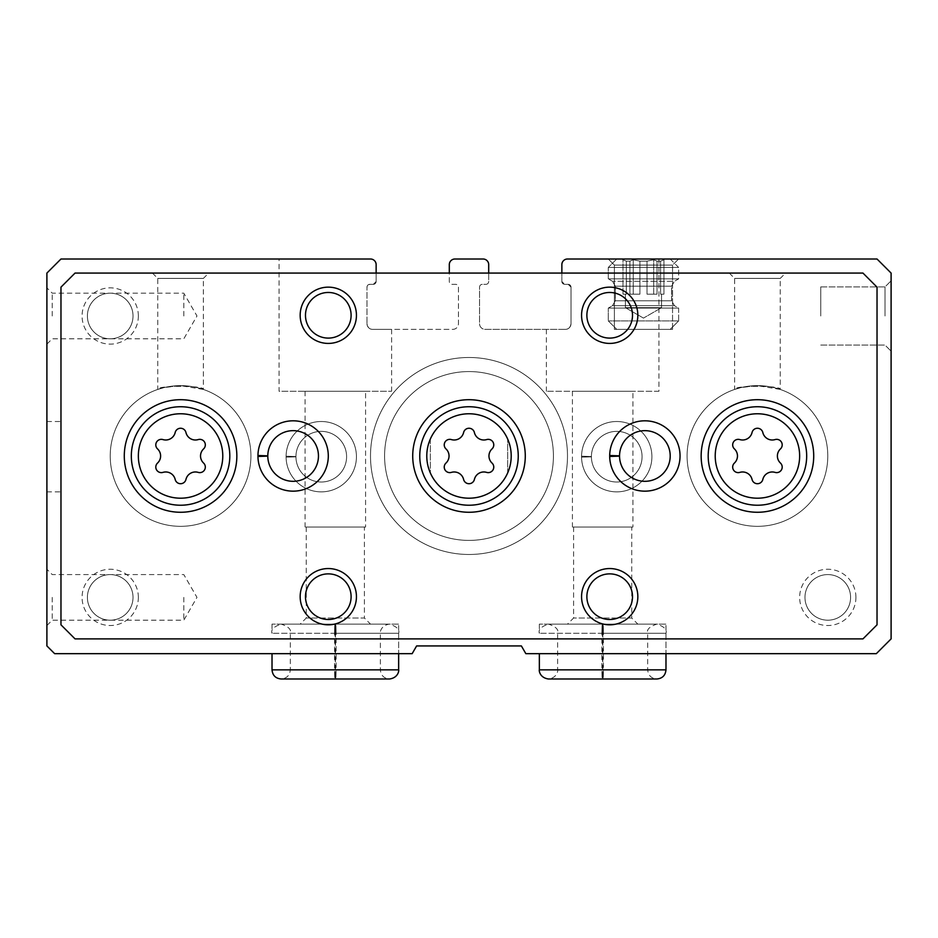 <?xml version="1.0" encoding="UTF-8"?>
<svg xmlns="http://www.w3.org/2000/svg" width="938" height="938" viewBox="0 0 938 938"><rect width="100%" height="100%" fill="white"/><g stroke="black" fill="none" stroke-linecap="round" stroke-linejoin="round"><path stroke-width="0.7" stroke-dasharray="4.69 3.52" d="M366.993 323.727A5.628 5.628 0 0 0 372.621 329.355C369.549 329.344 367.673 327.468 366.993 323.727A5.628 5.628 0 0 0 372.621 329.355L391.615 329.355L372.621 329.355C369.549 329.344 367.673 327.468 366.993 323.727L366.993 287.145L366.993 323.727M369.807 284.331A2.814 2.814 0 0 0 366.993 287.145L369.807 284.331A2.814 2.814 0 0 0 366.993 287.145L369.807 284.331L373.324 284.331A2.814 2.814 0 0 0 376.138 281.517L373.324 284.331L376.138 281.517L376.138 264.633L376.138 281.517A2.814 2.814 0 0 1 373.324 284.331L369.807 284.331M376.138 264.633C375.505 260.905 373.629 259.029 370.51 259.005C373.617 259.017 375.493 260.893 376.138 264.633A5.628 5.628 0 0 0 370.51 259.005L279.055 259.005L279.055 391.263L391.615 391.263L279.055 391.263M561.862 264.633C562.495 260.905 564.371 259.029 567.49 259.005A5.628 5.628 0 0 0 561.862 264.633L561.862 281.517A2.814 2.814 0 0 0 564.676 284.331L561.862 281.517L564.676 284.331L568.194 284.331L571.008 287.145A2.814 2.814 0 0 0 568.194 284.331L564.676 284.331L568.194 284.331A2.814 2.814 0 0 1 571.008 287.145L568.194 284.331L564.676 284.331A2.814 2.814 0 0 1 561.862 281.517L561.862 264.633C562.507 260.893 564.383 259.017 567.49 259.005L877.03 259.005L891.1 273.075L891.1 638.895L876.327 653.669L525.843 653.669L521.376 645.93L416.624 645.93L412.157 653.669L54.639 653.669L46.9 645.93L46.9 273.075L60.97 259.005L370.51 259.005M571.008 287.145L571.008 323.727C570.327 327.468 568.451 329.344 565.38 329.355A5.628 5.628 0 0 0 571.008 323.727L571.008 287.145M488.698 273.075L488.698 281.517A2.814 2.814 0 0 1 485.884 284.331L482.367 284.331A2.814 2.814 0 0 0 479.553 287.145L479.553 323.727A5.628 5.628 0 0 0 485.181 329.355L565.38 329.355A5.628 5.628 0 0 0 571.008 323.727C570.327 327.468 568.451 329.344 565.38 329.355L485.181 329.355A5.628 5.628 0 0 1 479.553 323.727L479.553 287.145A2.814 2.814 0 0 1 482.367 284.331L485.884 284.331A2.814 2.814 0 0 0 488.698 281.517L488.698 264.633A5.628 5.628 0 0 0 483.07 259.005L454.93 259.005A5.628 5.628 0 0 0 449.302 264.633L449.302 281.517A2.814 2.814 0 0 0 452.116 284.331L455.634 284.331A2.814 2.814 0 0 1 458.448 287.145L458.448 323.727A5.628 5.628 0 0 1 452.82 329.355L372.621 329.355L452.82 329.355A5.628 5.628 0 0 0 458.448 323.727L458.448 287.145A2.814 2.814 0 0 0 455.634 284.331L452.116 284.331A2.814 2.814 0 0 1 449.302 281.517L449.302 273.075M608.293 259.005L678.643 259.005L608.293 259.005L678.643 259.005L608.293 259.005L614.39 265.102L672.546 265.102L614.39 265.102L672.546 265.102L614.39 265.102L608.293 259.005M46.9 456.689L46.9 421.514L46.9 456.689M46.9 315.989L46.9 287.849L46.9 315.989M46.9 597.389L46.9 569.249L46.9 597.389M603.122 624.122L656.835 624.122C664.186 626.584 667.235 629.633 665.98 633.267L539.35 633.267L601.891 633.267L601.891 669.849C602.102 681.645 602.313 681.645 602.524 669.849L602.524 633.267C602.313 621.472 602.102 621.472 601.891 633.267C602.102 621.472 602.313 621.472 602.524 633.267L602.806 633.267C603.017 621.472 603.228 621.472 603.439 633.267C603.228 621.472 603.017 621.472 602.806 633.267L602.806 669.849C603.017 681.645 603.228 681.645 603.439 669.849L603.439 633.267L665.98 633.267L665.98 653.669L539.35 653.669L665.98 653.669L665.98 624.122L539.35 624.122L665.98 624.122M335.792 624.122L389.505 624.122C396.856 626.584 399.905 629.633 398.65 633.267L272.02 633.267L334.561 633.267L334.561 669.849C334.772 681.645 334.983 681.645 335.194 669.849L335.194 633.267C334.983 621.472 334.772 621.472 334.561 633.267C334.772 621.472 334.983 621.472 335.194 633.267L335.476 633.267C335.687 621.472 335.898 621.472 336.109 633.267C335.898 621.472 335.687 621.472 335.476 633.267L335.476 669.849C335.687 681.645 335.898 681.645 336.109 669.849L336.109 633.267L398.65 633.267L398.65 653.669L272.02 653.669L398.65 653.669L398.65 624.122L272.02 624.122L398.65 624.122M891.1 315.989L891.1 280.814L891.1 315.989M651.91 456.689A35.175 35.175 0 0 0 599.148 426.227A35.175 35.175 0 0 0 599.148 487.15A35.175 35.175 0 0 0 651.91 456.689A35.175 35.175 0 0 0 599.148 426.227A35.175 35.175 0 0 0 599.148 487.15A35.175 35.175 0 0 0 651.91 456.689M356.44 456.689A35.175 35.175 0 0 0 303.678 426.227A35.175 35.175 0 0 0 303.678 487.15A35.175 35.175 0 0 0 356.44 456.689A35.175 35.175 0 0 0 303.678 426.227A35.175 35.175 0 0 0 303.678 487.15A35.175 35.175 0 0 0 356.44 456.689M855.925 597.389A28.14 28.14 0 0 0 813.715 573.024A28.14 28.14 0 0 0 813.715 621.753A28.14 28.14 0 0 0 855.925 597.389M138.355 315.989A28.14 28.14 0 0 0 96.145 291.624A28.14 28.14 0 0 0 96.145 340.353A28.14 28.14 0 0 0 138.355 315.989M138.355 597.389A28.14 28.14 0 0 0 96.145 573.024A28.14 28.14 0 0 0 96.145 621.753A28.14 28.14 0 0 0 138.355 597.389M250.915 455.985A70.35 70.35 0 0 0 145.39 395.062A70.35 70.35 0 0 0 145.39 516.908A70.35 70.35 0 0 0 250.915 455.985A70.35 70.35 0 0 0 145.39 395.062A70.35 70.35 0 0 0 145.39 516.908A70.35 70.35 0 0 0 250.915 455.985A70.35 70.35 0 0 0 145.39 395.062A70.35 70.35 0 0 0 145.39 516.908A70.35 70.35 0 0 0 250.915 455.985A70.35 70.35 0 0 0 145.39 395.062A70.35 70.35 0 0 0 145.39 516.908A70.35 70.35 0 0 0 250.915 455.985M827.785 455.985A70.35 70.35 0 0 0 722.26 395.062A70.35 70.35 0 0 0 722.26 516.908A70.35 70.35 0 0 0 827.785 455.985A70.35 70.35 0 0 0 722.26 395.062A70.35 70.35 0 0 0 722.26 516.908A70.35 70.35 0 0 0 827.785 455.985A70.35 70.35 0 0 0 722.26 395.062A70.35 70.35 0 0 0 722.26 516.908A70.35 70.35 0 0 0 827.785 455.985A70.35 70.35 0 0 0 722.26 395.062A70.35 70.35 0 0 0 722.26 516.908A70.35 70.35 0 0 0 827.785 455.985M567.49 455.985A98.49 98.49 0 0 0 419.755 370.686A98.49 98.49 0 0 0 419.755 541.285A98.49 98.49 0 0 0 567.49 455.985A98.49 98.49 0 0 0 419.755 370.686A98.49 98.49 0 0 0 419.755 541.285A98.49 98.49 0 0 0 567.49 455.985M614.39 329.355L672.546 329.355L614.39 329.355L614.39 265.102L614.39 329.355L672.546 329.355L614.39 329.355M820.75 315.989L820.75 286.911L820.75 315.989M885.003 315.989L885.003 286.911L885.003 315.989M658.945 391.263L546.385 391.263L658.945 391.263L658.945 259.005M632.915 391.263L572.415 391.263L632.915 391.263L632.915 527.039L572.415 527.039L632.915 527.039M631.743 527.039L573.587 527.039L631.743 527.039L631.743 618.025L573.587 618.025L631.743 618.025L637.84 624.122L567.49 624.122L637.84 624.122M391.615 329.355L391.615 391.263M365.586 391.263L305.084 391.263L365.586 391.263L365.586 527.039L305.084 527.039L365.586 527.039M364.413 527.039L306.257 527.039L364.413 527.039L364.413 618.025L306.257 618.025L364.413 618.025L370.51 624.122L300.16 624.122L370.51 624.122M52.235 597.389L52.235 620.194L52.235 597.389M183.813 597.389L183.813 620.194L183.813 597.389M52.235 315.989L52.235 293.184L52.235 315.989M183.813 315.989L183.813 293.184L183.813 315.989M133.02 597.389A22.805 22.805 0 0 0 98.807 577.632A22.805 22.805 0 0 0 98.807 617.145A22.805 22.805 0 0 0 133.02 597.389A22.805 22.805 0 0 0 110.215 574.584A22.805 22.805 0 0 0 87.41 597.389A22.805 22.805 0 0 0 110.215 620.194A22.805 22.805 0 0 0 133.02 597.389M133.02 315.989A22.805 22.805 0 0 0 98.807 296.232A22.805 22.805 0 0 0 98.807 335.745A22.805 22.805 0 0 0 133.02 315.989A22.805 22.805 0 0 0 110.215 293.184A22.805 22.805 0 0 0 87.41 315.989A22.805 22.805 0 0 0 110.215 338.794A22.805 22.805 0 0 0 133.02 315.989M850.59 597.389A22.805 22.805 0 0 0 816.377 577.632A22.805 22.805 0 0 0 816.377 617.145A22.805 22.805 0 0 0 850.59 597.389A22.805 22.805 0 0 0 827.785 574.584A22.805 22.805 0 0 0 804.98 597.389A22.805 22.805 0 0 0 827.785 620.194A22.805 22.805 0 0 0 850.59 597.389M553.42 455.985A84.42 84.42 0 0 0 426.79 382.88A84.42 84.42 0 0 0 426.79 529.091A84.42 84.42 0 0 0 553.42 455.985A84.42 84.42 0 0 0 426.79 382.88A84.42 84.42 0 0 0 426.79 529.091A84.42 84.42 0 0 0 553.42 455.985A84.42 84.42 0 0 0 426.79 382.88A84.42 84.42 0 0 0 426.79 529.091A84.42 84.42 0 0 0 553.42 455.985A84.42 84.42 0 0 0 426.79 382.88A84.42 84.42 0 0 0 426.79 529.091A84.42 84.42 0 0 0 553.42 455.985M511.21 455.985A42.21 42.21 0 0 0 447.895 419.427A42.21 42.21 0 0 0 447.895 492.544A42.21 42.21 0 0 0 511.21 455.985A42.21 42.21 0 0 0 447.895 419.427A42.21 42.21 0 0 0 447.895 492.544A42.21 42.21 0 0 0 511.21 455.985A42.21 42.21 0 0 0 447.895 419.427A42.21 42.21 0 0 0 447.895 492.544A42.21 42.21 0 0 0 507.693 439.113A42.21 42.21 0 0 0 430.308 439.113L430.308 472.858A42.21 42.21 0 0 0 507.693 472.858L507.693 439.113L507.693 472.858A42.21 42.21 0 0 0 511.21 455.985M60.97 456.689L60.97 421.514L60.97 456.689M328.3 455.985A35.175 35.175 0 0 0 293.371 420.81A35.175 35.175 0 0 0 257.95 455.505A35.175 35.175 0 0 1 310.853 425.606A35.175 35.175 0 0 1 310.853 486.365A35.175 35.175 0 0 1 257.95 456.466A35.175 35.175 0 0 0 293.371 491.16A35.175 35.175 0 0 0 328.3 455.985A35.175 35.175 0 0 0 275.538 425.524A35.175 35.175 0 0 0 275.538 486.447A35.175 35.175 0 0 0 328.3 455.985M680.05 455.985A35.175 35.175 0 0 0 645.121 420.81A35.175 35.175 0 0 0 609.7 455.505A35.175 35.175 0 0 1 662.603 425.606A35.175 35.175 0 0 1 662.603 486.365A35.175 35.175 0 0 1 609.7 456.466A35.175 35.175 0 0 0 645.121 491.16A35.175 35.175 0 0 0 680.05 455.985A35.175 35.175 0 0 0 627.288 425.524A35.175 35.175 0 0 0 627.288 486.447A35.175 35.175 0 0 0 680.05 455.985M780.24 389.434L757.447 385.635L741.301 387.511L734.63 389.434C733.258 385.295 781.612 385.295 780.24 389.434L780.24 278.41L734.63 278.41L780.24 278.41L785.575 273.075L729.295 273.075L785.575 273.075M203.37 389.434L180.577 385.635L164.431 387.511L157.76 389.434C156.388 385.295 204.742 385.295 203.37 389.434L203.37 278.41L157.76 278.41L203.37 278.41L208.705 273.075L152.425 273.075L208.705 273.075M60.97 287.145L60.97 624.825L75.04 638.895L862.96 638.895L877.03 624.825L877.03 287.145L862.96 273.075L75.04 273.075L60.97 287.145M637.84 315.285A28.14 28.14 0 0 0 595.63 290.921A28.14 28.14 0 0 0 595.63 339.65A28.14 28.14 0 0 0 637.84 315.285M356.44 315.285A28.14 28.14 0 0 0 314.23 290.921A28.14 28.14 0 0 0 314.23 339.65A28.14 28.14 0 0 0 356.44 315.285M637.84 596.685A28.14 28.14 0 0 0 595.63 572.321A28.14 28.14 0 0 0 595.63 621.05A28.14 28.14 0 0 0 637.84 596.685M356.44 596.685A28.14 28.14 0 0 0 314.23 572.321A28.14 28.14 0 0 0 314.23 621.05A28.14 28.14 0 0 0 356.44 596.685M632.505 315.285A22.805 22.805 0 0 0 598.292 295.529A22.805 22.805 0 0 0 598.292 335.042A22.805 22.805 0 0 0 632.505 315.285M351.105 315.285A22.805 22.805 0 0 0 316.892 295.529A22.805 22.805 0 0 0 316.892 335.042A22.805 22.805 0 0 0 351.105 315.285M632.505 596.685A22.805 22.805 0 0 0 598.292 576.929A22.805 22.805 0 0 0 598.292 616.442A22.805 22.805 0 0 0 632.505 596.685M351.105 596.685A22.805 22.805 0 0 0 316.892 576.929A22.805 22.805 0 0 0 316.892 616.442A22.805 22.805 0 0 0 351.105 596.685M430.308 439.113A42.21 42.21 0 0 0 430.308 472.858L430.308 439.113M236.845 455.985A56.28 56.28 0 0 0 152.425 407.244A56.28 56.28 0 0 0 152.425 504.726A56.28 56.28 0 0 0 236.845 455.985A56.28 56.28 0 0 0 152.425 407.244A56.28 56.28 0 0 0 152.425 504.726A56.28 56.28 0 0 0 236.845 455.985M813.715 455.985A56.28 56.28 0 0 0 729.295 407.244A56.28 56.28 0 0 0 729.295 504.726A56.28 56.28 0 0 0 813.715 455.985A56.28 56.28 0 0 0 729.295 407.244A56.28 56.28 0 0 0 729.295 504.726A56.28 56.28 0 0 0 813.715 455.985M525.28 455.985A56.28 56.28 0 0 0 440.86 407.244A56.28 56.28 0 0 0 440.86 504.726A56.28 56.28 0 0 0 525.28 455.985M446.007 463.032A9.697 9.697 0 0 0 446.007 448.939A5.534 5.534 0 0 1 451.401 439.594A9.697 9.697 0 0 0 463.607 432.547A5.534 5.534 0 0 1 474.394 432.547A9.697 9.697 0 0 0 486.599 439.594A5.534 5.534 0 0 1 491.993 448.939A9.697 9.697 0 0 0 491.993 463.032A5.534 5.534 0 0 1 486.599 472.377A9.697 9.697 0 0 0 474.394 479.424A5.534 5.534 0 0 1 463.607 479.424A9.697 9.697 0 0 0 451.401 472.377A5.534 5.534 0 0 1 446.007 463.032M806.68 455.985A49.245 49.245 0 0 0 732.813 413.341A49.245 49.245 0 0 0 732.813 498.629A49.245 49.245 0 0 0 806.68 455.985M229.81 455.985A49.245 49.245 0 0 0 155.943 413.341A49.245 49.245 0 0 0 155.943 498.629A49.245 49.245 0 0 0 229.81 455.985M734.442 463.032A9.697 9.697 0 0 0 734.442 448.939A5.534 5.534 0 0 1 739.836 439.594A9.697 9.697 0 0 0 752.042 432.547A5.534 5.534 0 0 1 762.829 432.547A9.697 9.697 0 0 0 775.034 439.594A5.534 5.534 0 0 1 780.428 448.939A9.697 9.697 0 0 0 780.428 463.032A5.534 5.534 0 0 1 775.034 472.377A9.697 9.697 0 0 0 762.829 479.424A5.534 5.534 0 0 1 752.042 479.424A9.697 9.697 0 0 0 739.836 472.377A5.534 5.534 0 0 1 734.442 463.032M157.572 463.032A9.697 9.697 0 0 0 157.572 448.939A5.534 5.534 0 0 1 162.966 439.594A9.697 9.697 0 0 0 175.172 432.547A5.534 5.534 0 0 1 185.959 432.547A9.697 9.697 0 0 0 198.164 439.594A5.534 5.534 0 0 1 203.558 448.939A9.697 9.697 0 0 0 203.558 463.032A5.534 5.534 0 0 1 198.164 472.377A9.697 9.697 0 0 0 185.959 479.424A5.534 5.534 0 0 1 175.172 479.424A9.697 9.697 0 0 0 162.966 472.377A5.534 5.534 0 0 1 157.572 463.032M619.549 456.126A25.326 25.326 0 0 0 657.573 477.899A25.326 25.326 0 0 0 657.573 434.071A25.326 25.326 0 0 0 619.549 455.845L609.7 455.505A35.175 35.175 0 0 1 662.603 425.606A35.175 35.175 0 0 1 662.603 486.365A35.175 35.175 0 0 1 609.7 456.466M267.799 456.126A25.326 25.326 0 0 0 305.823 477.899A25.326 25.326 0 0 0 305.823 434.071A25.326 25.326 0 0 0 267.799 455.845L257.95 455.505A35.175 35.175 0 0 1 310.853 425.606A35.175 35.175 0 0 1 310.853 486.365A35.175 35.175 0 0 1 257.95 456.466M670.201 259.005L616.735 259.005L670.201 259.005L678.643 267.447L608.293 267.447L678.643 267.447L678.643 278.867L608.293 278.867L678.643 278.867L608.293 278.867L678.643 278.867L674.422 281.294L678.643 278.867L678.643 267.447L608.293 267.447L678.643 267.447L670.201 259.005L616.735 259.005L670.201 259.005M665.277 259.005L621.66 259.005L665.277 259.005L621.66 259.005L665.277 259.005L660.598 261.163L657.046 261.163L660.598 261.163L665.277 259.005M671.608 286.172L674.422 281.294L612.514 281.294L674.422 281.294L612.514 281.294L674.422 281.294L671.608 286.172L671.608 300.781L615.328 300.781L671.608 300.781L615.328 300.781L671.608 300.781L674.422 305.659L678.643 308.086L608.293 308.086L678.643 308.086L678.643 320.913L608.293 320.913L678.643 320.913L608.293 320.913L678.643 320.913L670.201 329.355L616.735 329.355L670.201 329.355L616.735 329.355L670.201 329.355L678.643 320.913L678.643 308.086L608.293 308.086L678.643 308.086L674.422 305.659L671.608 300.781L671.608 286.172L615.328 286.172L671.608 286.172M657.046 261.163L653.704 259.779L647.021 261.163L639.915 261.163L647.021 261.163L653.704 259.779L657.046 261.163L657.046 294.18L647.021 294.18L657.046 294.18L647.021 294.18L653.704 294.18L653.704 259.779L647.021 261.163L647.021 294.18L657.046 294.18L647.021 294.18L657.046 294.18L653.704 294.18L653.704 259.779L657.046 261.163L657.046 294.18L657.046 261.163L660.598 261.163L660.598 294.18L661.548 294.18L661.548 307.664L625.388 307.664L661.548 307.664L625.388 307.664L661.548 307.664L661.548 294.18L660.598 294.18L663.94 294.18L660.598 294.18L663.94 294.18L663.94 259.779L660.598 261.163L660.598 294.18L660.598 261.163L657.046 261.163L653.704 259.779L647.021 261.163L647.021 294.18L647.021 261.163L639.915 261.163L633.232 259.779L629.89 261.163L626.338 261.163L629.89 261.163L633.232 259.779L639.915 261.163L639.915 294.18L629.89 294.18L639.915 294.18L629.89 294.18L633.232 294.18L633.232 259.779L629.89 261.163L629.89 294.18L639.915 294.18L629.89 294.18L639.915 294.18L633.232 294.18L633.232 259.779L639.915 261.163L639.915 294.18L639.915 261.163L647.021 261.163L647.021 294.18L653.704 294.18L653.704 259.779L653.704 294.18L657.046 294.18L657.046 261.163M626.338 261.163L622.996 259.779L626.338 261.163L626.338 294.18L622.996 294.18L626.338 294.18L622.996 294.18L622.996 259.779L626.338 261.163L626.338 294.18L626.338 261.163L629.89 261.163L629.89 294.18L629.89 261.163L626.338 261.163L621.66 259.005L622.996 259.779L622.996 294.18L626.338 294.18L626.338 261.163M643.468 318.099L625.388 307.664L643.468 318.099L661.548 307.664L643.468 318.099M639.915 261.163L633.232 259.779L629.89 261.163L629.89 294.18L633.232 294.18L633.232 259.779L633.232 294.18L639.915 294.18L639.915 261.163M660.598 261.163L663.94 259.779L663.94 294.18L660.598 294.18L660.598 261.163M539.35 669.849L601.891 669.849C602.102 681.645 602.313 681.645 602.524 669.849L557.641 669.849C558.075 670.342 557.371 677.775 548.496 678.995M539.35 624.122L539.35 633.267C538.095 629.633 541.144 626.584 548.496 624.122L656.835 624.122C649.483 626.584 646.434 629.633 647.689 633.267L647.689 669.849L602.806 669.849C603.017 681.645 603.228 681.645 603.439 669.849L665.98 669.849M272.02 669.849L334.561 669.849C334.772 681.645 334.983 681.645 335.194 669.849L290.311 669.849C289.772 675.407 286.723 678.455 281.166 678.995L334.878 678.995M272.02 624.122L272.02 633.267C270.765 629.633 273.814 626.584 281.166 624.122L389.505 624.122C380.629 625.341 379.925 632.775 380.359 633.267L380.359 669.849L335.476 669.849C335.687 681.645 335.898 681.645 336.109 669.849L398.65 669.849M286.09 456.208A35.175 35.175 0 0 1 338.993 426.309A35.175 35.175 0 0 1 338.993 487.068A35.175 35.175 0 0 1 286.09 457.169L295.939 456.829L286.09 457.169A35.175 35.175 0 0 0 338.993 487.068A35.175 35.175 0 0 0 338.993 426.309A35.175 35.175 0 0 0 286.09 456.208L295.939 456.548A25.326 25.326 0 0 1 333.963 434.775A25.326 25.326 0 0 1 333.963 478.603A25.326 25.326 0 0 1 295.939 456.829A25.326 25.326 0 0 0 333.963 478.603A25.326 25.326 0 0 0 333.963 434.775A25.326 25.326 0 0 0 295.939 456.548L286.09 456.208A35.175 35.175 0 0 1 338.993 426.309A35.175 35.175 0 0 1 338.993 487.068A35.175 35.175 0 0 1 286.09 457.169A35.175 35.175 0 0 0 338.993 487.068A35.175 35.175 0 0 0 338.993 426.309A35.175 35.175 0 0 0 286.09 456.208M581.56 456.208A35.175 35.175 0 0 1 634.463 426.309A35.175 35.175 0 0 1 634.463 487.068A35.175 35.175 0 0 1 581.56 457.169L591.409 456.829L581.56 457.169A35.175 35.175 0 0 0 634.463 487.068A35.175 35.175 0 0 0 634.463 426.309A35.175 35.175 0 0 0 581.56 456.208L591.409 456.548A25.326 25.326 0 0 1 629.433 434.775A25.326 25.326 0 0 1 629.433 478.603A25.326 25.326 0 0 1 591.409 456.829A25.326 25.326 0 0 0 629.433 478.603A25.326 25.326 0 0 0 629.433 434.775A25.326 25.326 0 0 0 591.409 456.548L581.56 456.208A35.175 35.175 0 0 1 634.463 426.309A35.175 35.175 0 0 1 634.463 487.068A35.175 35.175 0 0 1 581.56 457.169A35.175 35.175 0 0 0 634.463 487.068A35.175 35.175 0 0 0 634.463 426.309A35.175 35.175 0 0 0 581.56 456.208M674.422 305.659L612.514 305.659L674.422 305.659M603.122 678.995L656.835 678.995C651.277 678.455 648.228 675.407 647.689 669.849L557.641 669.849L557.641 633.267C558.896 629.633 555.847 626.584 548.496 624.122L602.208 624.122M335.792 678.995L389.505 678.995C383.947 678.455 380.898 675.407 380.359 669.849L290.311 669.849L290.311 633.267C291.566 629.633 288.517 626.584 281.166 624.122L334.878 624.122M295.939 456.548A25.326 25.326 0 0 1 333.963 434.775A25.326 25.326 0 0 1 333.963 478.603A25.326 25.326 0 0 1 295.939 456.829M591.409 456.548A25.326 25.326 0 0 1 629.433 434.775A25.326 25.326 0 0 1 629.433 478.603A25.326 25.326 0 0 1 591.409 456.829M672.546 329.355L672.546 265.102L678.643 259.005L672.546 265.102L672.546 329.355M820.75 345.067L885.003 345.067L891.1 351.164L885.003 345.067L820.75 345.067M820.75 286.911L885.003 286.911L891.1 280.814L885.003 286.911L820.75 286.911M546.385 329.355L546.385 391.263M572.415 391.263L572.415 527.039M573.587 527.039L573.587 618.025L567.49 624.122M305.084 391.263L305.084 527.039M306.257 527.039L306.257 618.025L300.16 624.122M46.9 625.529L52.235 620.194L183.813 620.194L196.98 597.389L183.813 574.584L52.235 574.584L46.9 569.249M46.9 344.129L52.235 338.794L183.813 338.794L196.98 315.989L183.813 293.184L52.235 293.184L46.9 287.849M46.9 491.864L60.97 491.864M46.9 421.514L60.97 421.514M729.295 273.075L734.63 278.41L734.63 389.434M152.425 273.075L157.76 278.41L157.76 389.434M616.735 259.005L608.293 267.447L608.293 278.867L612.514 281.294L608.293 278.867L608.293 267.447L616.735 259.005M615.328 286.172L612.514 281.294L615.328 286.172L615.328 300.781L612.514 305.659L608.293 308.086L608.293 320.913L616.735 329.355L608.293 320.913L608.293 308.086L612.514 305.659L615.328 300.781L615.328 286.172M625.388 294.18L625.388 307.664L625.388 294.18"/><path stroke-width="1.41" d="M376.138 273.075L376.138 264.633L376.138 273.075M376.138 264.633A5.628 5.628 0 0 0 370.51 259.005L60.97 259.005L46.9 273.075L46.9 645.93L54.639 653.669L412.157 653.669L416.624 645.93L521.376 645.93L525.843 653.669L876.327 653.669L891.1 638.895L891.1 273.075L877.03 259.005L567.49 259.005A5.628 5.628 0 0 0 561.862 264.633L561.862 273.075L561.862 264.633M279.055 259.005L370.51 259.005M488.698 273.075L488.698 264.633A5.628 5.628 0 0 0 483.07 259.005L454.93 259.005A5.628 5.628 0 0 0 449.302 264.633L449.302 273.075M236.845 455.985A56.28 56.28 0 0 0 152.425 407.244A56.28 56.28 0 0 0 152.425 504.726A56.28 56.28 0 0 0 236.845 455.985M813.715 455.985A56.28 56.28 0 0 0 729.295 407.244A56.28 56.28 0 0 0 729.295 504.726A56.28 56.28 0 0 0 813.715 455.985M525.28 455.985A56.28 56.28 0 0 0 440.86 407.244A56.28 56.28 0 0 0 440.86 504.726A56.28 56.28 0 0 0 525.28 455.985M257.95 455.505A35.175 35.175 0 0 0 257.95 456.466L267.799 456.126A25.326 25.326 0 0 0 305.823 477.899A25.326 25.326 0 0 0 305.823 434.071A25.326 25.326 0 0 0 267.799 455.845L257.95 455.505A35.175 35.175 0 0 1 310.853 425.606A35.175 35.175 0 0 1 310.853 486.365A35.175 35.175 0 0 1 257.95 456.466A35.175 35.175 0 0 0 310.853 486.365A35.175 35.175 0 0 0 310.853 425.606A35.175 35.175 0 0 0 257.95 455.505M609.7 455.505A35.175 35.175 0 0 0 609.7 456.466L619.549 456.126A25.326 25.326 0 0 0 657.573 477.899A25.326 25.326 0 0 0 657.573 434.071A25.326 25.326 0 0 0 619.549 455.845L609.7 455.505A35.175 35.175 0 0 1 662.603 425.606A35.175 35.175 0 0 1 662.603 486.365A35.175 35.175 0 0 1 609.7 456.466A35.175 35.175 0 0 0 662.603 486.365A35.175 35.175 0 0 0 662.603 425.606A35.175 35.175 0 0 0 609.7 455.505M356.44 596.685A28.14 28.14 0 0 0 314.23 572.321A28.14 28.14 0 0 0 314.23 621.05A28.14 28.14 0 0 0 356.44 596.685M637.84 596.685A28.14 28.14 0 0 0 595.63 572.321A28.14 28.14 0 0 0 595.63 621.05A28.14 28.14 0 0 0 637.84 596.685M356.44 315.285A28.14 28.14 0 0 0 314.23 290.921A28.14 28.14 0 0 0 314.23 339.65A28.14 28.14 0 0 0 356.44 315.285M637.84 315.285A28.14 28.14 0 0 0 595.63 290.921A28.14 28.14 0 0 0 595.63 339.65A28.14 28.14 0 0 0 637.84 315.285M60.97 287.145L60.97 624.825L75.04 638.895L862.96 638.895L877.03 624.825L877.03 287.145L862.96 273.075L75.04 273.075L60.97 287.145M632.505 315.285A22.805 22.805 0 0 0 598.292 295.529A22.805 22.805 0 0 0 598.292 335.042A22.805 22.805 0 0 0 632.505 315.285M351.105 315.285A22.805 22.805 0 0 0 316.892 295.529A22.805 22.805 0 0 0 316.892 335.042A22.805 22.805 0 0 0 351.105 315.285M632.505 596.685A22.805 22.805 0 0 0 598.292 576.929A22.805 22.805 0 0 0 598.292 616.442A22.805 22.805 0 0 0 632.505 596.685M351.105 596.685A22.805 22.805 0 0 0 316.892 576.929A22.805 22.805 0 0 0 316.892 616.442A22.805 22.805 0 0 0 351.105 596.685M451.401 439.594A5.534 5.534 0 0 0 446.007 448.939A9.697 9.697 0 0 1 446.007 463.032A5.534 5.534 0 0 0 451.401 472.377A9.697 9.697 0 0 1 463.607 479.424A5.534 5.534 0 0 0 474.394 479.424A9.697 9.697 0 0 1 486.599 472.377A5.534 5.534 0 0 0 491.993 463.032A9.697 9.697 0 0 1 491.993 448.939A5.534 5.534 0 0 0 486.599 439.594A9.697 9.697 0 0 1 474.394 432.547A5.534 5.534 0 0 0 463.607 432.547A9.697 9.697 0 0 1 451.401 439.594M518.245 455.985A49.245 49.245 0 0 0 444.378 413.341A49.245 49.245 0 0 0 444.378 498.629A49.245 49.245 0 0 0 518.245 455.985A49.245 49.245 0 0 0 444.378 413.341A49.245 49.245 0 0 0 444.378 498.629A49.245 49.245 0 0 0 518.245 455.985M739.836 439.594A5.534 5.534 0 0 0 734.442 448.939A9.697 9.697 0 0 1 734.442 463.032A5.534 5.534 0 0 0 739.836 472.377A9.697 9.697 0 0 1 752.042 479.424A5.534 5.534 0 0 0 762.829 479.424A9.697 9.697 0 0 1 775.034 472.377A5.534 5.534 0 0 0 780.428 463.032A9.697 9.697 0 0 1 780.428 448.939A5.534 5.534 0 0 0 775.034 439.594A9.697 9.697 0 0 1 762.829 432.547A5.534 5.534 0 0 0 752.042 432.547A9.697 9.697 0 0 1 739.836 439.594M806.68 455.985A49.245 49.245 0 0 0 732.813 413.341A49.245 49.245 0 0 0 732.813 498.629A49.245 49.245 0 0 0 806.68 455.985M162.966 439.594A5.534 5.534 0 0 0 157.572 448.939A9.697 9.697 0 0 1 157.572 463.032A5.534 5.534 0 0 0 162.966 472.377A9.697 9.697 0 0 1 175.172 479.424A5.534 5.534 0 0 0 185.959 479.424A9.697 9.697 0 0 1 198.164 472.377A5.534 5.534 0 0 0 203.558 463.032A9.697 9.697 0 0 1 203.558 448.939A5.534 5.534 0 0 0 198.164 439.594A9.697 9.697 0 0 1 185.959 432.547A5.534 5.534 0 0 0 175.172 432.547A9.697 9.697 0 0 1 162.966 439.594M229.81 455.985A49.245 49.245 0 0 0 155.943 413.341A49.245 49.245 0 0 0 155.943 498.629A49.245 49.245 0 0 0 229.81 455.985M619.549 455.845A25.326 25.326 0 0 1 657.573 434.071A25.326 25.326 0 0 1 657.573 477.899A25.326 25.326 0 0 1 619.549 456.126L609.7 456.466M267.799 455.845A25.326 25.326 0 0 1 305.823 434.071A25.326 25.326 0 0 1 305.823 477.899A25.326 25.326 0 0 1 267.799 456.126L257.95 456.466M511.21 455.985A42.21 42.21 0 0 0 447.895 419.427A42.21 42.21 0 0 0 447.895 492.544A42.21 42.21 0 0 0 511.21 455.985M799.645 455.985A42.21 42.21 0 0 0 736.33 419.427A42.21 42.21 0 0 0 736.33 492.544A42.21 42.21 0 0 0 799.645 455.985M222.775 455.985A42.21 42.21 0 0 0 159.46 419.427A42.21 42.21 0 0 0 159.46 492.544A42.21 42.21 0 0 0 222.775 455.985M665.98 669.849L539.35 669.849C538.916 670.342 539.62 677.775 548.496 678.995L656.835 678.995C662.392 678.455 665.441 675.407 665.98 669.849L665.98 653.669M398.65 669.849L272.02 669.849C272.559 675.407 275.608 678.455 281.166 678.995L389.505 678.995C398.38 677.775 399.084 670.342 398.65 669.849L398.65 653.669M539.35 653.669L539.35 669.849M602.208 678.995L548.496 678.995M272.02 653.669L272.02 669.849"/></g></svg>
